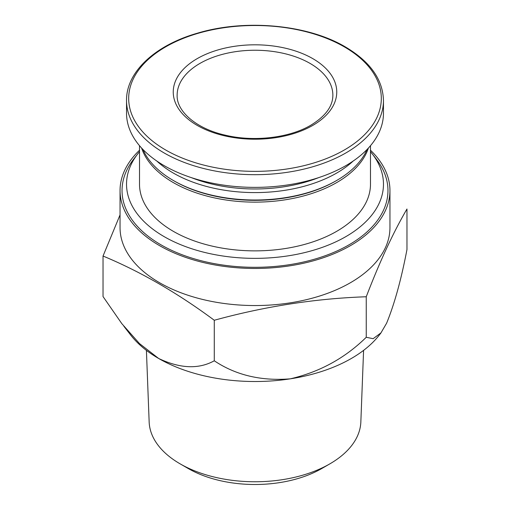 <?xml version="1.0" encoding="UTF-8"?>
<svg xmlns="http://www.w3.org/2000/svg" width="510" height="510" viewBox="0 0 510 510"><rect width="100%" height="100%" fill="white"/><g stroke="black" fill="none" stroke-linecap="round" stroke-linejoin="round"><path stroke-width="0.76" d="M370.489 151.706A128.463 74.167 180 0 1 372.274 153.912A128.463 74.167 180 0 1 255 258.36A128.463 74.167 180 0 1 137.725 153.912A128.463 74.167 180 0 1 139.51 151.706M370.489 145.688L370.489 184.193A115.489 66.676 180 0 1 255 250.869A115.489 66.676 180 0 1 139.51 184.193L139.51 145.688M312.808 58.637A81.753 47.2 180 0 1 312.808 125.39A81.753 47.2 180 0 1 197.191 125.39A81.753 47.2 180 0 1 197.191 58.637A81.753 47.2 180 0 1 312.808 58.637M383.463 100.515L383.463 113.201A128.463 74.167 180 0 1 255 187.374A128.463 74.167 180 0 1 126.537 113.201L126.537 100.515A128.463 74.167 180 0 0 255 174.688A128.463 74.167 180 0 0 383.463 100.515C382.857 79.471 370.139 61.595 345.302 46.882C307.6 24.486 244.921 18.749 197.211 33.252C154.734 45.403 126.104 72.254 126.537 100.515M318.673 177.62A112.895 65.178 180 0 1 191.326 177.62M353.149 161.058A115.489 66.676 180 0 1 156.85 161.058M367.053 149.475A115.489 66.676 180 0 1 336.664 180.483A115.489 66.676 180 0 1 173.336 180.483A115.489 66.676 180 0 1 142.947 149.475M336.664 180.483L335.746 181.012A114.189 65.93 180 0 1 174.254 181.012L173.336 180.483M368.411 148.04A115.489 66.676 180 0 1 255 202.132A115.489 66.676 180 0 1 141.589 148.04M366.25 296.756L366.25 337.276L373.142 338.697L380.964 332.871L386.606 323.212C394.479 303.998 401.262 279.435 406.967 249.537L406.967 209.017C393.395 232.19 379.822 261.439 366.25 296.756C315.594 298.516 264.939 306.357 214.283 320.261C177.671 293.065 140.588 271.651 103.033 256.033L120.048 214.901M370.489 150.24A134.952 77.915 180 0 1 389.952 190.549L389.952 227.632A134.952 77.915 180 0 1 255 305.547A134.952 77.915 180 0 1 120.048 227.632L120.048 190.549A134.952 77.915 180 0 1 139.51 150.24M372.274 153.912L376.374 159.209A132.957 76.761 180 0 1 255 267.31A132.957 76.761 180 0 1 133.626 159.209L137.725 153.912M389.952 190.549A134.952 77.915 180 0 1 255 268.464A134.952 77.915 180 0 1 120.048 190.549M380.989 332.89L379.376 334.968A136.253 78.661 180 0 1 290.266 378.841A136.253 78.661 180 0 1 158.655 358.479A136.253 78.661 180 0 1 130.624 334.968L123.841 326.215M366.25 337.276C344.964 358.179 319.636 372.032 290.266 378.841C261.107 381.18 235.779 375.162 214.283 360.787C198.664 369.399 180.126 368.628 158.655 358.479L139.491 343.574L121.858 323.697L103.033 296.559L103.033 256.033M214.283 320.261L214.283 360.787M363.585 350.37L360.844 421.987A105.87 61.123 180 0 1 329.862 463.858A105.87 61.123 180 0 1 180.138 463.858A105.87 61.123 180 0 1 149.156 421.987L146.415 350.37M329.862 463.858L321.753 468.537A94.407 54.506 180 0 1 188.247 468.537L180.138 463.858M344.32 46.863A126.321 72.93 180 0 1 287.691 168.874A126.321 72.93 180 0 1 132.982 79.554A126.321 72.93 180 0 1 344.32 46.863M177.142 95.191A77.858 44.95 180 0 1 255 50.241A77.858 44.95 180 0 1 332.858 95.191C332.89 106.188 325.558 116.191 310.858 125.192C289.565 137.853 253.98 142.118 225.344 135.182C195.604 128.577 176.403 110.868 177.142 95.191"/></g></svg>
